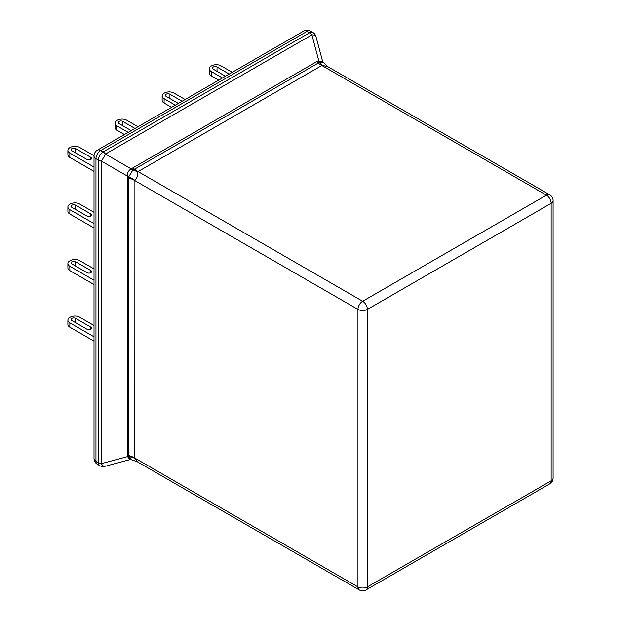<?xml version="1.0" encoding="UTF-8"?>
<svg xmlns="http://www.w3.org/2000/svg" width="621" height="621" viewBox="0 0 621 621"><rect width="100%" height="100%" fill="white"/><g stroke="black" fill="none" stroke-linecap="round" stroke-linejoin="round"><path stroke-width="0.93" d="M229.234 74.054L217.032 67.014A2.655 1.529 0 0 0 214.144 66.68A2.655 1.529 0 0 0 212.506 68.093A2.655 1.529 0 0 0 213.282 69.179L225.485 76.228M218.693 80.148L211.218 75.832A6.66 3.85 0 0 1 209.269 73.115L209.269 68.76A6.66 3.85 0 0 1 211.218 66.036L211.598 65.818A6.66 3.85 180 0 1 221.022 65.818L232.262 72.315M222.458 77.967L211.218 71.477A6.66 3.85 0 0 1 209.269 68.76M182.116 101.262L169.913 94.213A2.655 1.529 0 0 0 167.018 93.887A2.655 1.529 0 0 0 165.38 95.3A2.655 1.529 0 0 0 166.164 96.387L178.367 103.428M171.567 107.348L164.099 103.039A6.66 3.85 0 0 1 162.143 100.315L162.143 95.968A6.66 3.85 0 0 1 164.099 93.243L164.472 93.026A6.66 3.85 180 0 1 173.896 93.026L185.143 99.515M175.339 105.174L164.099 98.685A6.66 3.85 0 0 1 162.143 95.968M134.998 128.469L122.795 121.421A2.655 1.529 0 0 0 119.9 121.087A2.655 1.529 0 0 0 118.262 122.508A2.655 1.529 0 0 0 119.038 123.587L131.241 130.635M124.448 134.555L116.981 130.239A6.66 3.85 0 0 1 115.025 127.522L115.025 123.168A6.66 3.85 0 0 1 116.981 120.451L117.353 120.233A6.66 3.85 180 0 1 126.777 120.233L138.017 126.723M128.221 132.382L116.981 125.892A6.66 3.85 0 0 1 115.025 123.168M75.677 148.629A2.655 1.529 0 0 0 72.781 148.295A2.655 1.529 0 0 0 71.143 149.708A2.655 1.529 0 0 0 71.92 150.794L87.018 159.512A2.655 1.529 0 0 0 89.913 159.838A2.655 1.529 0 0 0 91.551 158.425A2.655 1.529 0 0 0 90.775 157.346L75.677 148.629L75.677 152.96M94.012 171.388L69.855 157.447A6.66 3.85 0 0 1 67.906 154.722L67.906 150.375A6.66 3.85 0 0 1 69.855 147.651L70.235 147.433A6.66 3.85 180 0 1 79.659 147.433L94.019 155.724M94.012 167.041L69.855 153.092A6.66 3.85 0 0 1 67.906 150.375M75.677 205.209A2.655 1.529 0 0 0 72.781 204.876A2.655 1.529 0 0 0 71.143 206.296A2.655 1.529 0 0 0 71.92 207.375L87.018 216.092A2.655 1.529 0 0 0 89.913 216.426A2.655 1.529 0 0 0 91.551 215.013A2.655 1.529 0 0 0 90.775 213.927L75.677 205.209L75.677 209.549M94.012 227.977L69.855 214.035A6.66 3.85 0 0 1 67.906 211.311L67.906 206.956A6.66 3.85 0 0 1 69.855 204.239L70.235 204.022A6.66 3.85 180 0 1 79.659 204.022L94.012 212.304M94.012 223.622L69.855 209.681A6.66 3.85 0 0 1 67.906 206.956M75.677 261.798A2.655 1.529 0 0 0 72.781 261.464A2.655 1.529 0 0 0 71.143 262.885A2.655 1.529 0 0 0 71.92 263.964L87.018 272.681A2.655 1.529 0 0 0 89.913 273.015A2.655 1.529 0 0 0 91.551 271.594A2.655 1.529 0 0 0 90.775 270.515L75.677 261.798L75.677 266.13M94.012 284.565L69.855 270.616A6.66 3.85 0 0 1 67.906 267.899L67.906 263.545A6.66 3.85 0 0 1 69.855 260.828L70.235 260.61A6.66 3.85 180 0 1 79.659 260.61L94.012 268.893M94.012 280.211L69.855 266.269A6.66 3.85 0 0 1 67.906 263.545M75.677 318.387A2.655 1.529 0 0 0 72.781 318.053A2.655 1.529 0 0 0 71.143 319.466A2.655 1.529 0 0 0 71.92 320.552L87.018 329.27A2.655 1.529 0 0 0 89.913 329.596A2.655 1.529 0 0 0 91.551 328.183A2.655 1.529 0 0 0 90.775 327.104L75.677 318.387L75.677 322.718M94.012 341.146L69.855 327.205A6.66 3.85 0 0 1 67.906 324.488L67.906 320.133A6.66 3.85 0 0 1 69.855 317.409L70.235 317.191A6.66 3.85 180 0 1 79.659 317.191L94.012 325.482M94.012 336.799L69.855 322.85A6.66 3.85 0 0 1 67.906 320.133M323.052 62.418L319.823 62.123L134.524 169.191A26.656 15.393 -120 0 0 137.846 171.45L362.664 301.247L546.433 195.149A6.66 3.85 -120 0 1 551.145 203.315L367.376 309.413L367.376 586.899L551.145 480.801L551.145 203.315A6.66 3.85 0 0 0 553.094 200.591A6.66 6.66 0 0 0 549.764 194.823L327.733 66.633L322.152 65.314L137.753 171.776C138.211 174.827 137.264 177.691 134.912 180.385L134.835 458.081L137.295 461.76L130.915 459.587L128.741 456.621A26.656 13.802 -8.8 0 1 134.912 458.383M132.995 167.67A6.66 3.85 60 0 0 134.524 169.191L132.824 170.084L128.741 176.791A6.66 3.873 1.4 0 0 127.305 176.434L127.344 176.085C127.204 172.933 128.477 170.527 131.163 168.865L318.185 60.796L322.703 61.712L327.733 66.633M322.71 61.727L315.957 36.515A6.66 2.981 165 0 0 311.874 34.885L105.485 154.047A6.66 0.458 120 0 1 101.409 161.111L101.409 463.631A6.66 2.981 75 0 0 104.856 466.348L129.921 459.633L127.305 456.319A6.66 3.819 178.6 0 1 128.741 456.621L128.757 455.457A6.66 3.85 0 0 0 127.289 455.123L127.305 176.434M134.912 180.385A26.656 16.651 -170.3 0 0 128.741 176.791L128.757 455.457A26.656 15.393 0 0 1 134.835 458.081L357.952 586.899L357.952 309.413L134.835 180.595A26.656 15.393 -0 0 0 128.757 177.971A6.66 3.85 0 0 0 127.289 177.629M131.629 168.501A6.66 3.897 57.3 0 0 133.15 169.937A26.656 17.916 -138.5 0 0 137.753 171.776M318.185 60.796A6.66 3.788 62.6 0 0 319.582 62.302A26.656 11.675 -104.9 0 0 322.152 65.314M319.823 62.123A6.66 3.485 73.2 0 1 318.752 60.563L311.874 34.885A6.66 3.85 -120 0 0 309.514 32.797L307.061 31.384L100.672 150.538L103.133 151.951L309.514 32.797A6.66 3.85 -60 0 1 312.852 32.471L310.391 31.05A6.66 3.85 120 0 0 307.061 31.384A6.66 3.85 -120 0 0 303.731 31.05L97.342 150.204A6.66 6.66 0 0 0 94.012 155.98A6.66 3.85 0 0 0 95.96 158.697L95.96 461.217L98.421 462.637L98.421 160.117L95.96 158.697A6.66 3.85 120 0 1 100.672 150.538A6.66 3.85 -120 0 0 97.342 150.204M132.824 170.084A6.66 4.052 45.9 0 1 131.163 168.865L105.485 154.047A6.66 3.85 -120 0 0 103.133 151.951A6.66 3.85 -60 0 0 98.421 160.117A6.66 3.85 0 0 0 101.409 161.111L127.344 176.085A6.66 4.021 10.9 0 1 128.741 176.597M94.012 155.98L94.012 458.492A6.66 3.85 0 0 0 95.96 461.217A6.66 3.85 120 0 0 97.342 464.267L99.802 465.688A6.66 3.85 -60 0 1 98.421 462.637A6.66 3.85 0 0 0 101.409 463.631L127.344 456.683A6.66 3.579 169.7 0 1 128.741 456.808M549.764 194.823A6.66 3.85 120 0 0 546.433 195.149L321.616 65.352A26.656 15.393 -120 0 1 318.294 63.094A6.66 3.85 60 0 1 316.764 61.572M217.032 71.345L217.032 67.014M211.218 75.832L211.218 71.477M169.913 98.553L169.913 94.213M164.099 103.039L164.099 98.685M122.795 125.752L122.795 121.421M116.981 130.239L116.981 125.892M90.775 159.512L90.775 157.346M69.855 157.447L69.855 153.092M90.775 216.092L90.775 213.927M69.855 214.035L69.855 209.681M90.775 272.681L90.775 270.515M69.855 270.616L69.855 266.269M90.775 329.27L90.775 327.104M69.855 327.205L69.855 322.85M549.764 483.852A6.66 3.85 -120 0 0 551.145 480.801A6.66 3.85 0 0 0 553.094 478.085A6.66 6.66 0 0 1 549.764 483.852L365.994 589.95A6.66 3.85 -120 0 0 367.376 586.899A6.66 3.85 0 0 1 357.952 586.899A6.66 3.85 120 0 0 359.326 589.95L137.295 461.76M367.376 309.413A6.66 3.85 -120 0 0 362.664 301.247A6.66 3.85 -60 0 0 357.952 309.413A6.66 3.85 0 0 0 367.376 309.413M127.305 456.319L127.289 455.123M553.094 200.591L553.094 478.085M359.326 589.95A6.66 6.66 0 0 0 365.994 589.95M94.012 458.492A6.66 6.66 0 0 0 97.342 464.267M310.391 31.05A6.66 6.66 0 0 0 303.731 31.05M99.802 465.688A6.66 6.66 0 0 0 104.856 466.348M315.957 36.515A6.66 6.66 0 0 0 312.852 32.471M129.913 459.633L130.922 459.587"/></g></svg>
